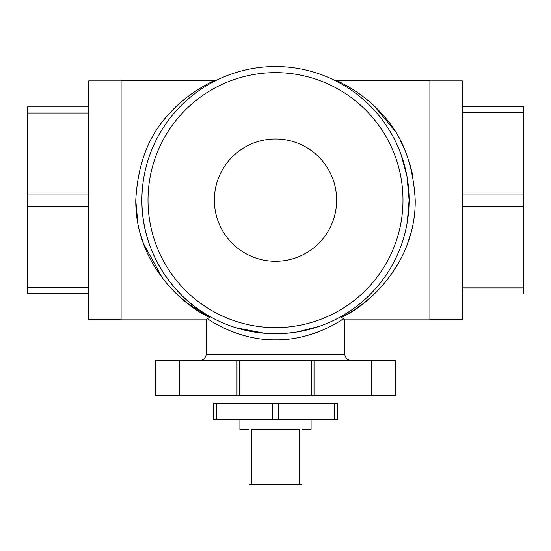 <?xml version="1.0" encoding="UTF-8"?>
<svg xmlns="http://www.w3.org/2000/svg" width="551" height="551" viewBox="0 0 551 551"><rect width="100%" height="100%" fill="white"/><g stroke="black" fill="none" stroke-linecap="round" stroke-linejoin="round"><path stroke-width="0.83" d="M407.306 221.991L409.104 200.137A133.604 133.604 0 0 1 275.5 333.741A133.604 133.604 0 0 1 141.896 200.137C141.559 262.434 184.943 304.104 209.986 316.577L209.587 317.348C183.986 306.129 135.215 264.074 135.78 200.137L137.791 222.625M415.22 200.137C413.25 163.723 402.113 134.974 381.809 113.878C365.099 94.028 338.41 81.142 336.213 80.412C338.059 80.983 364.886 93.856 381.636 113.685C401.996 134.685 413.195 163.502 415.22 200.137C415.847 263.874 367.007 306.204 341.413 317.348L341.014 316.577L336.138 319.187M330.042 322.101L322.39 325.242M319.243 326.378L296.638 332.06M296.459 332.088L286.871 333.259M264.914 333.321L235.897 327.735M336.647 200.137A61.147 61.147 0 0 0 275.5 138.99A61.147 61.147 0 0 0 214.353 200.137A61.147 61.147 0 0 0 275.5 261.284A61.147 61.147 0 0 0 336.647 200.137M199.985 360.34A6.116 6.116 0 0 0 206.102 354.224L206.102 319.862L209.587 317.348L187.133 303.105M341.413 317.348L344.898 319.862L344.898 354.224A6.116 6.116 0 0 0 351.015 360.34M333.63 79.84L336.213 80.412L429.897 80.412L429.897 319.862L344.898 319.862L343.183 318.871C336.275 324.029 308.236 340.408 275.603 339.857C242.612 340.422 214.766 324.009 207.817 318.871M217.37 79.84L214.787 80.412L121.103 80.412L121.103 319.862L206.102 319.862M140.264 233.534L143.474 243.638M143.529 243.797L162.896 278.834M174.674 292.168L187.106 303.084M121.103 319.373L88.697 319.373L88.697 80.901L121.103 80.901M346.104 314.848L351.745 311.529M352.068 311.329L363.874 303.105M364.121 302.905L376.299 292.195M388.262 278.627L398.862 262.545M407.464 243.817L410.839 233.169M429.897 80.901L462.303 80.901L462.303 319.373L429.897 319.373M462.303 106.274L523.45 106.274L523.45 294L462.303 294M412.658 174.812L409.469 162.4M405.378 151.119L400.343 140.443M394.399 130.318L374.639 106.467M353.735 89.999L347.709 86.335M347.261 86.08L341.834 83.139M339.967 82.202L337.735 81.121M409.104 200.137A133.604 133.604 0 0 1 275.5 333.741A133.604 133.604 0 0 1 141.896 200.137A133.604 133.604 0 0 1 275.5 66.533A133.604 133.604 0 0 1 409.104 200.137L407.01 176.547L401.08 154.535M314.456 333.272L315.875 332.77M316.019 332.721L318.822 331.668M327.377 327.948L330.345 326.467M339.547 321.233L343.183 318.871M135.78 200.137C137.75 163.723 148.887 134.974 169.191 113.878C185.901 94.028 212.59 81.142 214.787 80.412C212.941 80.983 186.114 93.856 169.364 113.685C149.004 134.685 137.805 163.502 135.78 200.137M213.265 81.121L209.249 83.098M197.265 89.999L193.105 92.782M182.126 101.253L176.292 106.529M88.697 293.387L27.55 293.387L27.55 106.887L88.697 106.887M179.805 360.34L179.805 395.804L155.348 395.804L155.348 360.34L239.423 360.34L239.423 395.804L395.652 395.804L395.652 360.34L371.195 360.34L371.195 395.804M311.577 395.804L311.577 360.34L371.195 360.34M311.577 360.34L239.423 360.34M179.805 395.804L239.423 395.804M311.088 419.655L311.088 429.436L301.976 429.436L301.976 484.467L299.283 484.467L299.283 429.436L251.717 429.436L251.717 484.467L249.024 484.467L249.024 429.436L239.912 429.436L239.912 419.655M299.283 484.467L251.717 484.467M213.437 419.655L213.437 403.146L216.495 403.146L216.495 419.655L213.437 419.655M334.505 419.655L334.505 403.146L337.563 403.146L337.563 419.655L216.495 419.655M272.442 419.655L272.442 403.146L216.495 403.146M272.442 403.146L278.558 403.146L278.558 419.655M334.505 403.146L278.558 403.146M148.012 200.137A127.488 127.488 0 0 0 275.5 327.625A127.488 127.488 0 0 0 402.988 200.137A127.488 127.488 0 0 0 275.5 72.642A127.488 127.488 0 0 0 148.012 200.137M206.102 354.224L344.898 354.224M462.303 194.021L523.45 194.021M523.45 206.253L462.303 206.253M462.303 287.884L523.45 287.884M523.45 112.39L462.303 112.39M88.697 113.003L27.55 113.003M27.55 194.021L88.697 194.021M88.697 206.253L27.55 206.253M27.55 287.271L88.697 287.271M314.022 360.34L314.022 395.804M236.978 360.34L236.978 395.804M209.986 316.577L210.923 317.1"/></g></svg>
